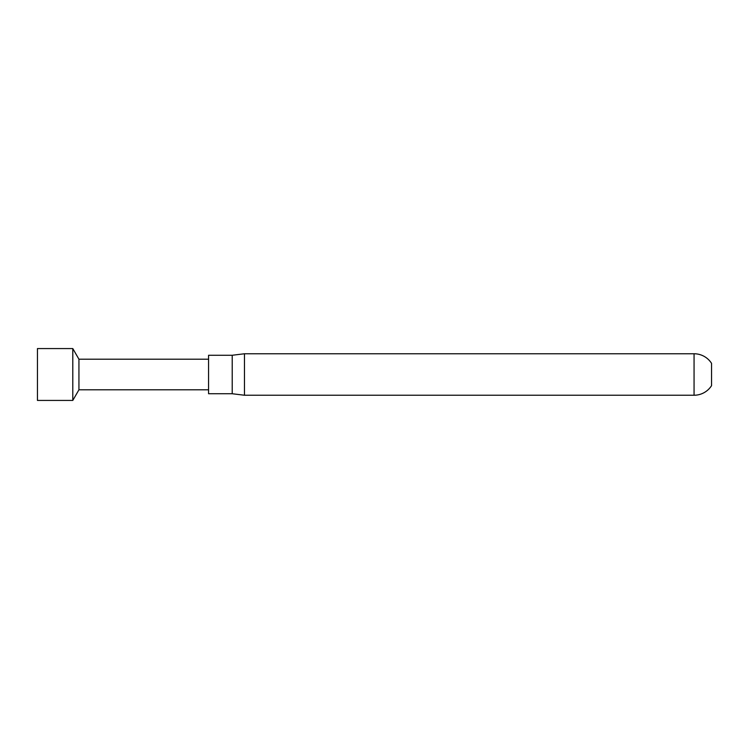 <?xml version="1.0" encoding="UTF-8"?>
<svg xmlns="http://www.w3.org/2000/svg" width="749" height="749" viewBox="0 0 749 749"><rect width="100%" height="100%" fill="white"/><g stroke="black" fill="none" stroke-linecap="round" stroke-linejoin="round"><path stroke-width="1.12" d="M232.218 393.74L232.218 355.26L244.464 353.762L244.464 395.238L232.218 393.74L208.568 393.74L208.568 355.26L232.218 355.26M694.061 353.762L694.061 395.238A20.738 20.738 0 0 0 711.55 385.651L711.55 363.349A20.738 20.738 0 0 0 694.061 353.762L244.464 353.762M72.793 400.425L72.793 348.575L37.45 348.575L37.45 400.425L72.793 400.425L78.935 389.798L78.935 359.202L72.793 348.575M694.061 395.238L244.464 395.238M208.568 389.798L78.935 389.798M208.568 359.202L78.935 359.202"/></g></svg>
